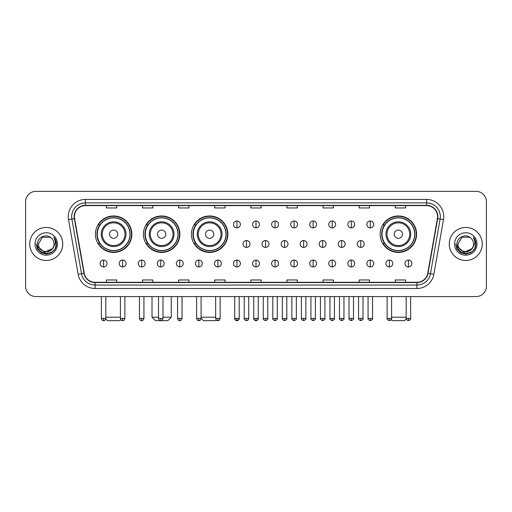 <?xml version="1.0" encoding="UTF-8"?>
<svg xmlns="http://www.w3.org/2000/svg" width="512" height="512" viewBox="0 0 512 512"><rect width="100%" height="100%" fill="white"/><g stroke="black" fill="none" stroke-linecap="round" stroke-linejoin="round"><path stroke-width="0.77" d="M380.141 234.195A18.227 18.227 0 0 0 398.368 252.422A18.227 18.227 0 0 0 416.595 234.195A18.227 18.227 0 0 0 398.368 215.974A18.227 18.227 0 0 0 380.141 234.195M191.418 234.195A18.227 18.227 0 0 0 209.645 252.422A18.227 18.227 0 0 0 227.872 234.195A18.227 18.227 0 0 0 209.645 215.974A18.227 18.227 0 0 0 191.418 234.195M143.411 234.195A18.227 18.227 0 0 0 161.638 252.422A18.227 18.227 0 0 0 179.866 234.195A18.227 18.227 0 0 0 161.638 215.974A18.227 18.227 0 0 0 143.411 234.195M95.405 234.195A18.227 18.227 0 0 0 113.632 252.422A18.227 18.227 0 0 0 131.859 234.195A18.227 18.227 0 0 0 113.632 215.974A18.227 18.227 0 0 0 95.405 234.195M99.776 243.482A16.678 16.678 0 0 1 99.776 224.915M147.782 243.482A16.678 16.678 0 0 1 147.782 224.915M195.789 243.482A16.678 16.678 0 0 1 195.789 224.915M384.512 243.482A16.678 16.678 0 0 1 384.512 224.915M25.6 201.664L25.6 286.259A10.317 10.317 0 0 0 35.917 296.576L476.083 296.576A10.317 10.317 0 0 0 486.4 286.259L486.4 201.664A10.317 10.317 0 0 0 476.083 191.354L35.917 191.354A10.317 10.317 0 0 0 25.6 201.664L25.6 286.259M29.728 243.962A16.506 16.506 0 0 0 46.234 260.474A16.506 16.506 0 0 0 62.739 243.962A16.506 16.506 0 0 0 46.234 227.456A16.506 16.506 0 0 0 29.728 243.962A16.506 16.506 0 0 0 46.234 260.474A16.506 16.506 0 0 0 62.739 243.962A16.506 16.506 0 0 0 46.234 227.456A16.506 16.506 0 0 0 29.728 243.962M449.261 243.962A16.506 16.506 0 0 0 465.766 260.474A16.506 16.506 0 0 0 482.272 243.962A16.506 16.506 0 0 0 465.766 227.456A16.506 16.506 0 0 0 449.261 243.962A16.506 16.506 0 0 0 465.766 260.474A16.506 16.506 0 0 0 482.272 243.962A16.506 16.506 0 0 0 465.766 227.456A16.506 16.506 0 0 0 449.261 243.962M74.432 216.627A11.002 11.002 0 0 1 85.434 205.619L426.566 205.619A11.002 11.002 0 0 1 437.402 218.534L427.763 273.216A11.002 11.002 0 0 1 416.922 282.304L95.078 282.304A11.002 11.002 0 0 1 84.237 273.216L74.598 218.534A11.002 11.002 0 0 1 74.432 216.627M74.157 216.627A11.277 11.277 0 0 0 74.33 218.586L83.968 273.261A11.277 11.277 0 0 0 95.078 282.579L416.922 282.579A11.277 11.277 0 0 0 428.032 273.261L437.67 218.586A11.277 11.277 0 0 0 426.566 205.344L85.434 205.344A11.277 11.277 0 0 0 74.157 216.627M68.506 219.61A17.197 17.197 0 0 1 85.434 199.43L426.566 199.43A17.197 17.197 0 0 1 443.494 219.61L433.856 274.291A17.197 17.197 0 0 1 416.922 288.499L95.078 288.499A17.197 17.197 0 0 1 78.144 274.291L68.506 219.61L71.891 219.014A13.754 13.754 0 0 1 85.434 202.874L426.566 202.874A13.754 13.754 0 0 1 440.109 219.014L430.47 273.69A13.754 13.754 0 0 1 416.922 285.056L95.078 285.056A13.754 13.754 0 0 1 81.53 273.69L71.891 219.014A13.754 13.754 0 0 1 71.68 216.627M476.083 191.354L35.917 191.354M35.917 296.576L476.083 296.576M486.4 286.259L486.4 201.664M428.032 273.261L430.47 273.69L440.109 219.014L443.494 219.61M250.842 205.619L250.842 207.949L261.158 207.949L261.158 205.619M214.733 205.619L214.733 207.949L225.05 207.949L225.05 205.619M178.624 205.619L178.624 207.949L188.941 207.949L188.941 205.619M142.522 205.619L142.522 207.949L152.838 207.949L152.838 205.619M106.413 205.619L106.413 207.949L116.73 207.949L116.73 205.619M286.95 205.619L286.95 207.949L297.267 207.949L297.267 205.619M323.059 205.619L323.059 207.949L333.376 207.949L333.376 205.619M359.162 205.619L359.162 207.949L369.478 207.949L369.478 205.619M395.27 205.619L395.27 207.949L405.587 207.949L405.587 205.619M261.158 282.304L261.158 279.981L250.842 279.981L250.842 282.304M225.05 282.304L225.05 279.981L214.733 279.981L214.733 282.304M188.941 282.304L188.941 279.981L178.624 279.981L178.624 282.304M152.838 282.304L152.838 279.981L142.522 279.981L142.522 282.304M116.73 282.304L116.73 279.981L106.413 279.981L106.413 282.304M297.267 282.304L297.267 279.981L286.95 279.981L286.95 282.304M333.376 282.304L333.376 279.981L323.059 279.981L323.059 282.304M369.478 282.304L369.478 279.981L359.162 279.981L359.162 282.304M405.587 282.304L405.587 279.981L395.27 279.981L395.27 282.304M54.003 243.962C54.483 253.99 37.984 253.99 38.464 243.962L42.349 237.235L50.118 237.235L51.322 238.093C46.554 233.094 37.37 237.21 37.459 243.962C36.582 255.962 56.038 256.275 56.352 244.544L56.371 243.962C56.339 241.414 55.494 239.174 53.824 237.248C55.091 239.328 55.539 241.568 55.162 243.962L52.186 248.96A7.77 7.77 0 0 0 54.003 243.962C54.483 253.99 37.984 253.99 38.464 243.962L42.349 237.235L50.118 237.235L51.322 238.093A7.77 7.77 0 0 1 54.003 243.962C54.483 253.99 37.984 253.99 38.464 243.962C38.054 250.97 48.064 254.534 52.186 248.96M52.685 248.544L44.576 252.218L37.702 246.483M35.021 243.962A11.213 11.213 0 0 0 46.234 255.174A11.213 11.213 0 0 0 57.446 243.962A11.213 11.213 0 0 0 46.234 232.755A11.213 11.213 0 0 0 35.021 243.962M53.824 237.248L56.365 244.256L55.891 240.896L56.365 244.256L55.891 240.896L56.365 244.256L53.901 237.331L56.365 244.256L53.901 237.331L56.371 243.962L55.008 249.03L51.302 252.742L46.234 254.099L41.165 252.742L37.453 249.03L36.096 243.962M53.901 237.331L56.365 244.262M120.8 319.674L119.821 320.646L107.443 320.646L105.76 318.963M105.83 317.21L120.41 317.21M117.76 234.195A4.128 4.128 0 0 0 113.632 230.074A4.128 4.128 0 0 0 109.504 234.195A4.128 4.128 0 0 0 113.632 238.323A4.128 4.128 0 0 0 117.76 234.195M126.016 234.195A12.378 12.378 0 0 0 113.632 221.818A12.378 12.378 0 0 0 101.254 234.195A12.378 12.378 0 0 0 113.632 246.579A12.378 12.378 0 0 0 126.016 234.195A12.378 12.378 0 0 1 113.632 246.579A12.378 12.378 0 0 1 101.254 234.195M129.965 234.195A16.333 16.333 0 0 0 113.632 217.862A16.333 16.333 0 0 0 97.299 234.195A16.333 16.333 0 0 0 113.632 250.534A16.333 16.333 0 0 0 129.965 234.195M131.514 234.195A17.882 17.882 0 0 1 98.349 243.482L100.006 243.482A16.486 16.486 0 0 0 124.544 246.56A16.486 16.486 0 0 0 124.544 221.837A16.486 16.486 0 0 0 100.006 224.915L98.349 224.915A17.882 17.882 0 0 1 131.514 234.195M162.982 317.21L171.27 317.21L167.827 320.646L155.45 320.646L152.013 317.21L158.509 317.21M165.766 234.195A4.128 4.128 0 0 0 161.638 230.074A4.128 4.128 0 0 0 157.51 234.195A4.128 4.128 0 0 0 161.638 238.323A4.128 4.128 0 0 0 165.766 234.195M174.016 234.195A12.378 12.378 0 0 0 161.638 221.818A12.378 12.378 0 0 0 149.261 234.195A12.378 12.378 0 0 0 161.638 246.579A12.378 12.378 0 0 0 174.016 234.195A12.378 12.378 0 0 1 161.638 246.579A12.378 12.378 0 0 1 149.261 234.195M177.971 234.195A16.333 16.333 0 0 0 161.638 217.862A16.333 16.333 0 0 0 145.306 234.195A16.333 16.333 0 0 0 161.638 250.534A16.333 16.333 0 0 0 177.971 234.195M179.52 234.195A17.882 17.882 0 0 1 146.355 243.482L148.013 243.482A16.486 16.486 0 0 0 172.55 246.56A16.486 16.486 0 0 0 172.55 221.837A16.486 16.486 0 0 0 148.013 224.915L146.355 224.915A17.882 17.882 0 0 1 179.52 234.195M216.403 320.077L215.834 320.646L203.456 320.646L201.082 318.278M201.082 317.21L215.661 317.21M213.773 234.195A4.128 4.128 0 0 0 209.645 230.074A4.128 4.128 0 0 0 205.517 234.195A4.128 4.128 0 0 0 209.645 238.323A4.128 4.128 0 0 0 213.773 234.195M222.022 234.195A12.378 12.378 0 0 0 209.645 221.818A12.378 12.378 0 0 0 197.267 234.195A12.378 12.378 0 0 0 209.645 246.579A12.378 12.378 0 0 0 222.022 234.195A12.378 12.378 0 0 1 209.645 246.579A12.378 12.378 0 0 1 197.267 234.195M225.978 234.195A16.333 16.333 0 0 0 209.645 217.862A16.333 16.333 0 0 0 193.312 234.195A16.333 16.333 0 0 0 209.645 250.534A16.333 16.333 0 0 0 225.978 234.195M227.526 234.195A17.882 17.882 0 0 1 194.362 243.482L196.019 243.482A16.486 16.486 0 0 0 220.557 246.56A16.486 16.486 0 0 0 220.557 221.837A16.486 16.486 0 0 0 196.019 224.915L194.362 224.915A17.882 17.882 0 0 1 227.526 234.195M406.24 318.963L404.557 320.646L392.179 320.646L391.2 319.674M391.59 317.21L406.17 317.21M402.496 234.195A4.128 4.128 0 0 0 398.368 230.074A4.128 4.128 0 0 0 394.24 234.195A4.128 4.128 0 0 0 398.368 238.323A4.128 4.128 0 0 0 402.496 234.195M410.746 234.195A12.378 12.378 0 0 0 398.368 221.818A12.378 12.378 0 0 0 385.984 234.195A12.378 12.378 0 0 0 398.368 246.579A12.378 12.378 0 0 0 410.746 234.195A12.378 12.378 0 0 1 398.368 246.579A12.378 12.378 0 0 1 385.984 234.195M414.701 234.195A16.333 16.333 0 0 0 398.368 217.862A16.333 16.333 0 0 0 382.035 234.195A16.333 16.333 0 0 0 398.368 250.534A16.333 16.333 0 0 0 414.701 234.195M416.25 234.195A17.882 17.882 0 0 1 383.085 243.482L384.742 243.482A16.486 16.486 0 0 0 409.274 246.56A16.486 16.486 0 0 0 409.274 221.837A16.486 16.486 0 0 0 384.742 224.915L383.085 224.915A17.882 17.882 0 0 1 416.25 234.195M236.947 220.992A3.437 3.437 0 0 0 233.51 224.429A3.437 3.437 0 0 0 236.947 227.872A3.437 3.437 0 0 0 240.39 224.429A3.437 3.437 0 0 0 236.947 220.992L236.947 227.872A3.437 3.437 0 0 0 240.39 224.429A3.437 3.437 0 0 0 236.947 220.992M256 220.992A3.437 3.437 0 0 0 252.563 224.429A3.437 3.437 0 0 0 256 227.872A3.437 3.437 0 0 0 259.437 224.429A3.437 3.437 0 0 0 256 220.992L256 227.872A3.437 3.437 0 0 0 259.437 224.429A3.437 3.437 0 0 0 256 220.992M275.053 220.992A3.437 3.437 0 0 0 271.61 224.429A3.437 3.437 0 0 0 275.053 227.872A3.437 3.437 0 0 0 278.49 224.429A3.437 3.437 0 0 0 275.053 220.992L275.053 227.872A3.437 3.437 0 0 0 278.49 224.429A3.437 3.437 0 0 0 275.053 220.992M294.099 220.992A3.437 3.437 0 0 0 290.662 224.429A3.437 3.437 0 0 0 294.099 227.872A3.437 3.437 0 0 0 297.542 224.429A3.437 3.437 0 0 0 294.099 220.992L294.099 227.872A3.437 3.437 0 0 0 297.542 224.429A3.437 3.437 0 0 0 294.099 220.992M313.152 220.992A3.437 3.437 0 0 0 309.715 224.429A3.437 3.437 0 0 0 313.152 227.872A3.437 3.437 0 0 0 316.589 224.429A3.437 3.437 0 0 0 313.152 220.992L313.152 227.872A3.437 3.437 0 0 0 316.589 224.429A3.437 3.437 0 0 0 313.152 220.992M332.205 220.992A3.437 3.437 0 0 0 328.768 224.429A3.437 3.437 0 0 0 332.205 227.872A3.437 3.437 0 0 0 335.642 224.429A3.437 3.437 0 0 0 332.205 220.992L332.205 227.872A3.437 3.437 0 0 0 335.642 224.429A3.437 3.437 0 0 0 332.205 220.992M351.258 220.992A3.437 3.437 0 0 0 347.814 224.429A3.437 3.437 0 0 0 351.258 227.872A3.437 3.437 0 0 0 354.694 224.429A3.437 3.437 0 0 0 351.258 220.992L351.258 227.872A3.437 3.437 0 0 0 354.694 224.429A3.437 3.437 0 0 0 351.258 220.992M370.304 220.992A3.437 3.437 0 0 0 366.867 224.429A3.437 3.437 0 0 0 370.304 227.872A3.437 3.437 0 0 0 373.747 224.429A3.437 3.437 0 0 0 370.304 220.992L370.304 227.872A3.437 3.437 0 0 0 373.747 224.429A3.437 3.437 0 0 0 370.304 220.992M246.477 240.525A3.437 3.437 0 0 0 243.034 243.962A3.437 3.437 0 0 0 246.477 247.405A3.437 3.437 0 0 0 249.914 243.962A3.437 3.437 0 0 0 246.477 240.525L246.477 247.405A3.437 3.437 0 0 0 249.914 243.962A3.437 3.437 0 0 0 246.477 240.525M265.523 240.525A3.437 3.437 0 0 0 262.086 243.962A3.437 3.437 0 0 0 265.523 247.405A3.437 3.437 0 0 0 268.966 243.962A3.437 3.437 0 0 0 265.523 240.525L265.523 247.405A3.437 3.437 0 0 0 268.966 243.962A3.437 3.437 0 0 0 265.523 240.525M284.576 240.525A3.437 3.437 0 0 0 281.139 243.962A3.437 3.437 0 0 0 284.576 247.405A3.437 3.437 0 0 0 288.013 243.962A3.437 3.437 0 0 0 284.576 240.525L284.576 247.405A3.437 3.437 0 0 0 288.013 243.962A3.437 3.437 0 0 0 284.576 240.525M303.629 240.525A3.437 3.437 0 0 0 300.186 243.962A3.437 3.437 0 0 0 303.629 247.405A3.437 3.437 0 0 0 307.066 243.962A3.437 3.437 0 0 0 303.629 240.525L303.629 247.405A3.437 3.437 0 0 0 307.066 243.962A3.437 3.437 0 0 0 303.629 240.525M322.682 240.525A3.437 3.437 0 0 0 319.238 243.962A3.437 3.437 0 0 0 322.682 247.405A3.437 3.437 0 0 0 326.118 243.962A3.437 3.437 0 0 0 322.682 240.525L322.682 247.405A3.437 3.437 0 0 0 326.118 243.962A3.437 3.437 0 0 0 322.682 240.525M341.728 240.525A3.437 3.437 0 0 0 338.291 243.962A3.437 3.437 0 0 0 341.728 247.405A3.437 3.437 0 0 0 345.171 243.962A3.437 3.437 0 0 0 341.728 240.525L341.728 247.405A3.437 3.437 0 0 0 345.171 243.962A3.437 3.437 0 0 0 341.728 240.525M360.781 240.525A3.437 3.437 0 0 0 357.344 243.962A3.437 3.437 0 0 0 360.781 247.405A3.437 3.437 0 0 0 364.218 243.962A3.437 3.437 0 0 0 360.781 240.525L360.781 247.405A3.437 3.437 0 0 0 364.218 243.962A3.437 3.437 0 0 0 360.781 240.525M103.59 260.058A3.437 3.437 0 0 0 100.154 263.494A3.437 3.437 0 0 0 103.59 266.938A3.437 3.437 0 0 0 107.034 263.494A3.437 3.437 0 0 0 103.59 260.058L103.59 266.938A3.437 3.437 0 0 0 107.034 263.494A3.437 3.437 0 0 0 103.59 260.058M122.643 260.058A3.437 3.437 0 0 0 119.206 263.494A3.437 3.437 0 0 0 122.643 266.938A3.437 3.437 0 0 0 126.08 263.494A3.437 3.437 0 0 0 122.643 260.058L122.643 266.938A3.437 3.437 0 0 0 126.08 263.494A3.437 3.437 0 0 0 122.643 260.058M141.696 260.058A3.437 3.437 0 0 0 138.253 263.494A3.437 3.437 0 0 0 141.696 266.938A3.437 3.437 0 0 0 145.133 263.494A3.437 3.437 0 0 0 141.696 260.058L141.696 266.938A3.437 3.437 0 0 0 145.133 263.494A3.437 3.437 0 0 0 141.696 260.058M160.742 260.058A3.437 3.437 0 0 0 157.306 263.494A3.437 3.437 0 0 0 160.742 266.938A3.437 3.437 0 0 0 164.186 263.494A3.437 3.437 0 0 0 160.742 260.058L160.742 266.938A3.437 3.437 0 0 0 164.186 263.494A3.437 3.437 0 0 0 160.742 260.058M179.795 260.058A3.437 3.437 0 0 0 176.358 263.494A3.437 3.437 0 0 0 179.795 266.938A3.437 3.437 0 0 0 183.232 263.494A3.437 3.437 0 0 0 179.795 260.058L179.795 266.938A3.437 3.437 0 0 0 183.232 263.494A3.437 3.437 0 0 0 179.795 260.058M198.848 260.058A3.437 3.437 0 0 0 195.411 263.494A3.437 3.437 0 0 0 198.848 266.938A3.437 3.437 0 0 0 202.285 263.494A3.437 3.437 0 0 0 198.848 260.058L198.848 266.938A3.437 3.437 0 0 0 202.285 263.494A3.437 3.437 0 0 0 198.848 260.058M217.901 260.058A3.437 3.437 0 0 0 214.458 263.494A3.437 3.437 0 0 0 217.901 266.938A3.437 3.437 0 0 0 221.338 263.494A3.437 3.437 0 0 0 217.901 260.058L217.901 266.938A3.437 3.437 0 0 0 221.338 263.494A3.437 3.437 0 0 0 217.901 260.058M236.947 260.058A3.437 3.437 0 0 0 233.51 263.494A3.437 3.437 0 0 0 236.947 266.938A3.437 3.437 0 0 0 240.39 263.494A3.437 3.437 0 0 0 236.947 260.058L236.947 266.938A3.437 3.437 0 0 0 240.39 263.494A3.437 3.437 0 0 0 236.947 260.058M256 260.058A3.437 3.437 0 0 0 252.563 263.494A3.437 3.437 0 0 0 256 266.938A3.437 3.437 0 0 0 259.437 263.494A3.437 3.437 0 0 0 256 260.058L256 266.938A3.437 3.437 0 0 0 259.437 263.494A3.437 3.437 0 0 0 256 260.058M275.053 260.058A3.437 3.437 0 0 0 271.61 263.494A3.437 3.437 0 0 0 275.053 266.938A3.437 3.437 0 0 0 278.49 263.494A3.437 3.437 0 0 0 275.053 260.058L275.053 266.938A3.437 3.437 0 0 0 278.49 263.494A3.437 3.437 0 0 0 275.053 260.058M294.099 260.058A3.437 3.437 0 0 0 290.662 263.494A3.437 3.437 0 0 0 294.099 266.938A3.437 3.437 0 0 0 297.542 263.494A3.437 3.437 0 0 0 294.099 260.058L294.099 266.938A3.437 3.437 0 0 0 297.542 263.494A3.437 3.437 0 0 0 294.099 260.058M313.152 260.058A3.437 3.437 0 0 0 309.715 263.494A3.437 3.437 0 0 0 313.152 266.938A3.437 3.437 0 0 0 316.589 263.494A3.437 3.437 0 0 0 313.152 260.058L313.152 266.938A3.437 3.437 0 0 0 316.589 263.494A3.437 3.437 0 0 0 313.152 260.058M332.205 260.058A3.437 3.437 0 0 0 328.768 263.494A3.437 3.437 0 0 0 332.205 266.938A3.437 3.437 0 0 0 335.642 263.494A3.437 3.437 0 0 0 332.205 260.058L332.205 266.938A3.437 3.437 0 0 0 335.642 263.494A3.437 3.437 0 0 0 332.205 260.058M351.258 260.058A3.437 3.437 0 0 0 347.814 263.494A3.437 3.437 0 0 0 351.258 266.938A3.437 3.437 0 0 0 354.694 263.494A3.437 3.437 0 0 0 351.258 260.058L351.258 266.938A3.437 3.437 0 0 0 354.694 263.494A3.437 3.437 0 0 0 351.258 260.058M370.304 260.058A3.437 3.437 0 0 0 366.867 263.494A3.437 3.437 0 0 0 370.304 266.938A3.437 3.437 0 0 0 373.747 263.494A3.437 3.437 0 0 0 370.304 260.058L370.304 266.938A3.437 3.437 0 0 0 373.747 263.494A3.437 3.437 0 0 0 370.304 260.058M389.357 260.058A3.437 3.437 0 0 0 385.92 263.494A3.437 3.437 0 0 0 389.357 266.938A3.437 3.437 0 0 0 392.794 263.494A3.437 3.437 0 0 0 389.357 260.058L389.357 266.938A3.437 3.437 0 0 0 392.794 263.494A3.437 3.437 0 0 0 389.357 260.058M408.41 260.058A3.437 3.437 0 0 0 404.966 263.494A3.437 3.437 0 0 0 408.41 266.938A3.437 3.437 0 0 0 411.846 263.494A3.437 3.437 0 0 0 408.41 260.058L408.41 266.938A3.437 3.437 0 0 0 411.846 263.494A3.437 3.437 0 0 0 408.41 260.058M473.536 243.962C474.016 253.99 457.517 253.99 457.997 243.962L461.882 237.235L469.651 237.235L470.861 238.093C466.086 233.094 456.909 237.21 456.992 243.962C456.122 255.962 475.571 256.275 475.885 244.544L475.904 243.962C475.872 241.414 475.027 239.174 473.357 237.248C474.624 239.328 475.072 241.568 474.701 243.962L471.725 248.96A7.77 7.77 0 0 0 473.536 243.962C474.016 253.99 457.517 253.99 457.997 243.962C457.517 253.99 474.016 253.99 473.536 243.962A7.77 7.77 0 0 0 470.861 238.093M471.725 248.96C467.597 254.534 457.594 250.97 457.997 243.962M472.218 248.544L464.109 252.218L457.235 246.483M454.554 243.962A11.213 11.213 0 0 0 465.766 255.174A11.213 11.213 0 0 0 476.979 243.962A11.213 11.213 0 0 0 465.766 232.755A11.213 11.213 0 0 0 454.554 243.962M473.357 237.248L475.898 244.256L475.424 240.896L475.898 244.256L475.424 240.896L475.898 244.256L473.434 237.331L475.898 244.256L473.434 237.331L475.904 243.962L474.547 249.03L470.835 252.742L465.766 254.099L460.698 252.742L456.992 249.03L455.629 243.962M473.434 237.331L475.898 244.262M426.566 199.43L426.566 205.344M71.891 219.014L74.33 218.586M95.078 288.499L95.078 282.579M416.922 282.579L416.922 288.499M78.144 274.291L83.968 273.261M437.67 218.586L440.109 219.014M85.434 199.43L85.434 205.344M430.47 273.69L433.856 274.291M125.005 234.195A11.373 11.373 0 0 0 113.632 222.822A11.373 11.373 0 0 0 102.259 234.195A11.373 11.373 0 0 0 113.632 245.568A11.373 11.373 0 0 0 125.005 234.195M173.011 234.195A11.373 11.373 0 0 0 161.638 222.822A11.373 11.373 0 0 0 150.266 234.195A11.373 11.373 0 0 0 161.638 245.568A11.373 11.373 0 0 0 173.011 234.195M221.018 234.195A11.373 11.373 0 0 0 209.645 222.822A11.373 11.373 0 0 0 198.272 234.195A11.373 11.373 0 0 0 209.645 245.568A11.373 11.373 0 0 0 221.018 234.195M409.741 234.195A11.373 11.373 0 0 0 398.368 222.822A11.373 11.373 0 0 0 386.995 234.195A11.373 11.373 0 0 0 398.368 245.568A11.373 11.373 0 0 0 409.741 234.195M246.477 318.413L244.237 318.413C243.789 319.13 244.531 319.872 246.477 320.646L246.477 318.413L248.71 318.413L248.71 296.576M265.523 318.413L263.29 318.413C262.835 319.13 263.584 319.872 265.523 320.646L265.523 318.413L267.763 318.413L267.763 296.576M284.576 318.413L282.342 318.413C281.888 319.13 282.63 319.872 284.576 320.646L284.576 318.413L286.81 318.413L286.81 296.576M303.629 318.413L301.395 318.413C300.941 319.13 301.683 319.872 303.629 320.646L303.629 318.413L305.862 318.413L305.862 296.576M322.682 318.413L320.442 318.413C319.987 319.13 320.736 319.872 322.682 320.646L322.682 318.413L324.915 318.413L324.915 296.576M341.728 318.413L339.494 318.413C339.04 319.13 339.789 319.872 341.728 320.646L341.728 318.413L343.962 318.413L343.962 296.576M360.781 318.413L358.547 318.413C358.093 319.13 358.835 319.872 360.781 320.646L360.781 318.413L363.014 318.413L363.014 296.576M103.59 318.413L101.357 318.413C101.747 320.006 102.49 320.755 103.59 320.646L103.59 318.413L105.83 318.413L105.83 296.576M122.643 318.413L120.41 318.413C120.8 320.006 121.542 320.755 122.643 320.646L122.643 318.413L124.877 318.413L124.877 296.576M141.696 318.413L139.456 318.413C139.846 320.006 140.595 320.755 141.696 320.646L141.696 318.413L143.93 318.413L143.93 296.576M160.742 318.413L158.509 318.413C158.899 320.006 159.648 320.755 160.742 320.646L160.742 318.413L162.982 318.413L162.982 296.576M179.795 318.413L177.562 318.413C177.952 320.006 178.694 320.755 179.795 320.646L179.795 318.413L182.029 318.413L182.029 296.576M198.848 318.413L196.614 318.413C197.005 320.006 197.747 320.755 198.848 320.646L198.848 318.413L201.082 318.413L201.082 296.576M217.901 318.413L215.661 318.413C216.051 320.006 216.8 320.755 217.901 320.646L217.901 318.413L220.134 318.413L220.134 296.576M236.947 318.413L234.714 318.413C234.259 319.13 235.008 319.872 236.947 320.646L236.947 318.413L239.187 318.413C239.635 319.13 238.893 319.872 236.947 320.646C235.846 320.755 235.104 320.006 234.714 318.413L234.714 296.576M256 318.413L253.766 318.413C253.312 319.13 254.054 319.872 256 320.646L256 318.413L258.234 318.413C258.688 319.13 257.946 319.872 256 320.646C254.899 320.755 254.157 320.006 253.766 318.413L253.766 296.576M275.053 318.413L272.813 318.413C272.365 319.13 273.107 319.872 275.053 320.646L275.053 318.413L277.286 318.413L277.286 296.576L277.286 318.413C277.741 319.13 276.992 319.872 275.053 320.646M294.099 318.413L291.866 318.413L291.866 296.576L291.866 318.413C291.411 319.13 292.16 319.872 294.099 320.646L294.099 318.413L296.339 318.413L296.339 296.576M313.152 318.413L310.918 318.413C310.464 319.13 311.206 319.872 313.152 320.646L313.152 318.413L315.386 318.413L315.386 296.576M332.205 318.413L329.971 318.413C329.517 319.13 330.259 319.872 332.205 320.646L332.205 318.413L334.438 318.413L334.438 296.576M351.258 318.413L349.018 318.413C348.563 319.13 349.312 319.872 351.258 320.646L351.258 318.413L353.491 318.413L353.491 296.576M370.304 318.413L368.07 318.413C367.616 319.13 368.365 319.872 370.304 320.646L370.304 318.413L372.544 318.413L372.544 296.576M389.357 318.413L387.123 318.413C386.669 319.13 387.411 319.872 389.357 320.646L389.357 318.413L391.59 318.413L391.59 296.576M408.41 318.413L406.17 318.413C405.722 319.13 406.464 319.872 408.41 320.646L408.41 318.413L410.643 318.413L410.643 296.576M171.27 296.576L171.27 317.21M152.013 296.576L152.013 317.21M244.237 318.413L244.237 296.576M248.71 318.413C248.32 320.006 247.578 320.755 246.477 320.646M263.29 318.413L263.29 296.576M267.763 318.413C268.211 319.13 267.469 319.872 265.523 320.646M282.342 318.413L282.342 296.576M286.81 318.413C287.264 319.13 286.522 319.872 284.576 320.646M301.395 318.413L301.395 296.576M305.862 318.413C306.317 319.13 305.568 319.872 303.629 320.646M320.442 318.413L320.442 296.576M324.915 318.413C325.37 319.13 324.621 319.872 322.682 320.646M339.494 318.413L339.494 296.576M343.962 318.413C344.416 319.13 343.674 319.872 341.728 320.646M358.547 318.413L358.547 296.576M363.014 318.413C363.469 319.13 362.726 319.872 360.781 320.646M101.357 318.413L101.357 296.576M105.83 318.413C105.44 320.006 104.691 320.755 103.59 320.646M120.41 318.413L120.41 296.576M124.877 318.413C124.486 320.006 123.744 320.755 122.643 320.646M139.456 318.413L139.456 296.576M143.93 318.413C143.539 320.006 142.797 320.755 141.696 320.646M158.509 318.413L158.509 296.576M162.982 318.413C162.592 320.006 161.843 320.755 160.742 320.646M177.562 318.413L177.562 296.576M182.029 318.413C181.638 320.006 180.896 320.755 179.795 320.646M196.614 318.413L196.614 296.576M201.082 318.413C200.691 320.006 199.949 320.755 198.848 320.646M215.661 318.413L215.661 296.576M220.134 318.413C219.744 320.006 218.995 320.755 217.901 320.646M236.947 320.646C238.048 320.755 238.797 320.006 239.187 318.413L239.187 296.576M256 320.646C257.101 320.755 257.843 320.006 258.234 318.413L258.234 296.576M272.813 318.413L272.813 296.576M296.339 318.413C296.794 319.13 296.045 319.872 294.099 320.646M310.918 318.413L310.918 296.576M315.386 318.413C315.84 319.13 315.098 319.872 313.152 320.646M329.971 318.413L329.971 296.576M334.438 318.413C334.893 319.13 334.15 319.872 332.205 320.646M349.018 318.413L349.018 296.576M353.491 318.413C353.946 319.13 353.197 319.872 351.258 320.646M368.07 318.413L368.07 296.576M372.544 318.413C372.992 319.13 372.25 319.872 370.304 320.646M387.123 318.413L387.123 296.576M391.59 318.413C392.045 319.13 391.302 319.872 389.357 320.646M406.17 318.413L406.17 296.576M410.643 318.413C411.098 319.13 410.349 319.872 408.41 320.646"/></g></svg>
